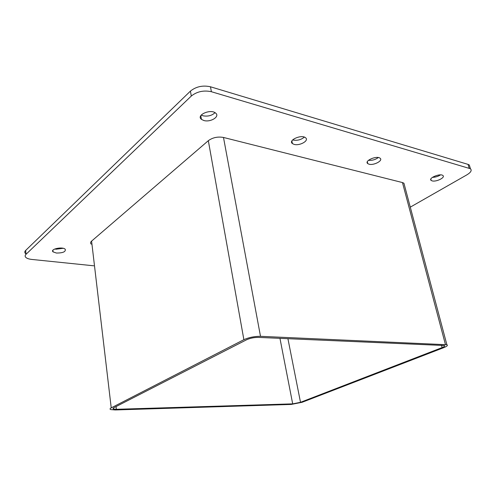 <?xml version="1.0" encoding="UTF-8"?>
<svg xmlns="http://www.w3.org/2000/svg" width="496" height="496" viewBox="0 0 496 496"><rect width="100%" height="100%" fill="white"/><g stroke="black" fill="none" stroke-linecap="round" stroke-linejoin="round"><path stroke-width="0.74" d="M258.379 337.398L444.323 345.514C445.191 345.948 444.453 346.636 442.103 347.591L300.508 402.312L292.69 403.862L116.38 409.299L113.231 409.002L113.665 407.793L246.543 339.785C250.114 338.185 254.057 337.392 258.379 337.398M302.151 402.268L443.753 347.653C447.057 346.32 448.093 345.352 446.877 344.739L260.499 336.325C254.429 336.307 248.887 337.429 243.877 339.679L111.228 407.861C109.901 408.574 109.703 409.132 110.633 409.547L115.066 409.963L291.233 404.432L302.151 402.268M91.202 244.113C90.278 243.189 90.402 242.191 91.586 241.118L208.326 140.684C212.703 137.528 217.756 136.45 223.485 137.454L402.467 182.565L403.924 183.222L404.445 185.175M93.75 265.8L31.787 259.433C28.942 259.117 26.945 258.435 25.804 257.387C24.856 256.42 24.924 255.397 26.003 254.318L191.295 96.05C196.993 91.531 203.689 90.086 211.383 91.717L470.431 168.739C472.068 170.37 470.878 172.41 466.866 174.859L410.285 207.148M203.85 120.516C210.515 122.562 220.267 116.51 215.63 113.1C210.62 108.562 195.784 115.196 201.444 119.369L203.85 120.516M368.987 164.182C373.742 165.689 383.464 160.512 380.079 158.224C376.737 155.26 363.841 160.964 367.765 163.618L368.987 164.182M432.103 180.873C436.182 182.181 445.78 177.401 442.847 175.479C440.064 173.017 427.85 178.269 431.185 180.457L432.103 180.873M294.109 144.386C299.714 146.128 309.492 140.529 305.548 137.752C301.487 134.131 287.754 140.306 292.429 143.598L294.109 144.386M56.42 253.041C62.949 253.041 65.881 251.776 65.224 249.252C62.577 246.357 49.786 249.11 53.053 251.869L56.42 253.041M201.221 115.072L203.007 115.797C207.923 116.659 211.922 115.618 215.01 112.673M368.491 160.301C372.081 160.63 375.36 159.712 378.33 157.548M432.45 177.345C435.352 177.295 438.049 176.477 440.529 174.89M292.671 139.903L293.161 140.058C297.42 140.752 301.153 139.767 304.346 137.119M54.758 248.992L56.029 249.209L63.147 248.298M25.47 253.53C24.521 252.551 24.583 251.522 25.662 250.43L190.433 91.103C196.106 86.558 202.79 85.114 210.471 86.781L468.05 164.387L469.315 164.994L469.96 167.158M116.058 406.565L116.38 409.299M279.949 338.322L292.69 403.862M287.916 338.669L300.508 402.312M441.49 345.272L442.103 347.591M91.586 241.118L111.228 407.861M208.326 140.684L243.877 339.679M223.485 137.454L260.499 336.325M402.467 182.565L445.433 344.515M469.166 168.138L468.05 164.387M211.383 91.717L210.471 86.781M191.295 96.05L190.433 91.103M26.003 254.318L25.662 250.43M113.125 408.121L113.231 409.002M403.924 183.222L446.877 344.739M201.444 119.369L200.793 115.68M367.765 163.618L367.3 161.789M431.185 180.457L430.813 179.124M292.429 143.598L291.865 141.013M53.053 251.869L52.892 250.282M470.431 168.739L469.315 164.994"/></g></svg>
